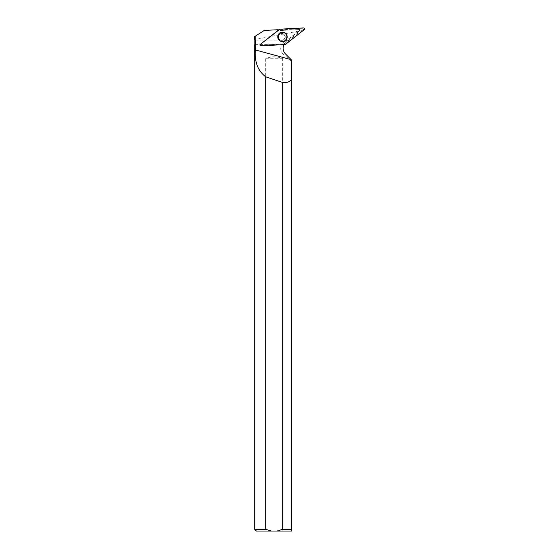 <?xml version="1.0" encoding="UTF-8"?>
<svg xmlns="http://www.w3.org/2000/svg" width="559" height="559" viewBox="0 0 559 559"><rect width="100%" height="100%" fill="white"/><g stroke="black" fill="none" stroke-linecap="round" stroke-linejoin="round"><path stroke-width="0.42" stroke-dasharray="2.79 2.1" d="M284.734 35.72A3.445 3.424 87 0 0 278.109 37.104A3.445 3.424 87 0 0 281.708 40.367A3.445 3.424 87 0 0 284.734 35.72M284.042 43.937L260.403 45.174L260.208 44.65L279.018 29.92L302.657 28.684L302.845 29.208L284.042 43.937L285.006 44.566M300.134 30.493L299.603 30.521L299.135 29.536L299.764 29.501L300.134 30.493L285.293 42.163A7.875 7.819 87 0 0 283.63 43.958L260.648 45.16A0.37 0.363 -93 0 1 260.396 44.503L278.536 30.235A7.875 7.819 87 0 0 280.953 30.486L299.764 29.501M254.862 40.08L286.977 40.08L299.603 30.521M299.135 29.536L280.953 30.486M254.436 36.768L264.253 30.438L274.951 29.879L278.689 30.605M298.695 31.094L254.436 39.626M286.977 40.08L283.951 42.239L285.293 42.163M254.862 44.622L281.771 44.622L283.951 42.239M278.109 36.929A3.445 3.424 -93 0 1 281.345 33.484A3.445 3.424 -93 0 1 284.943 36.747A3.445 3.424 -93 0 1 281.708 40.367A3.445 3.424 -93 0 1 278.109 36.929M276.991 531.05L282.679 529.324L282.679 58.723C277.019 56.145 271.36 56.145 265.7 58.723L265.7 529.324L271.394 531.05L291.735 531.05L291.735 60.232M260.187 45.09L260.613 45.503A0.929 0.922 87 0 0 261.298 45.761L284.098 44.566L283.63 43.958M278.536 30.235L260.683 44.105A0.929 0.922 87 0 0 260.543 44.238L260.166 44.692M271.394 531.05L256.399 531.05M265.7 529.324L254.68 529.324M291.735 529.324L282.679 529.324M254.68 44.804L281.638 44.804C280.038 48.277 280.541 51.344 283.14 54.013L285.446 53.895M291.735 61.448L283.14 54.013M261.298 45.761L260.396 44.503M260.508 45.244L260.263 44.587L260.648 45.16M265.7 58.723L282.679 58.723M274.951 29.879L278.103 29.718M261.367 45.81L260.403 45.174M302.845 29.208L304.194 29.697M285.551 44.364L284.203 43.875M279.018 29.92L279.912 29.187M303.544 27.95L302.657 28.684M279.367 29.396L278.857 29.983M279.87 40.828A4.64 4.605 -93 0 1 279.472 33.226M280.87 32.478A4.64 4.605 -93 0 1 286.9 36.649A4.64 4.605 -93 0 1 281.338 41.422M278.103 38.445A4.444 4.409 87 0 0 285.635 39.717A4.444 4.409 87 0 0 282.952 32.513A4.444 4.409 87 0 0 278.103 38.445M278.627 38.117A3.445 3.424 -93 0 1 281.652 33.47A3.445 3.424 -93 0 1 285.034 35.706A3.445 3.424 -93 0 1 282.009 40.353A3.445 3.424 -93 0 1 278.627 38.117M260.683 44.105L260.263 44.587M277.704 36.887A4.633 4.598 87 0 0 279.591 40.625L277.697 36.887L279.234 33.435A4.633 4.598 87 0 0 277.704 36.887M280.897 41.296A4.633 4.598 87 0 0 286.893 36.649A4.633 4.598 87 0 0 280.443 32.653M277.823 36.894A4.43 4.402 -93 0 1 282.225 32.457A4.43 4.402 -93 0 1 286.627 36.894A4.43 4.402 -93 0 1 282.232 41.324A4.43 4.402 -93 0 1 277.823 36.894M278.41 36.915A3.445 3.424 -93 0 1 281.652 33.47A3.445 3.424 -93 0 1 285.244 36.733A3.445 3.424 -93 0 1 282.009 40.353A3.445 3.424 -93 0 1 278.41 36.915M279.521 33.184L279.423 33.267C277.823 34.7 277.341 36.447 277.984 38.508L279.926 40.863M278.675 38.124C277.991 35.797 278.983 34.246 281.652 33.47L281.652 33.47C279.717 33.729 278.655 34.875 278.452 36.908C278.822 39.214 280.01 40.367 282.009 40.353C280.45 40.36 279.332 39.619 278.675 38.124M260.235 45.139L260.613 45.503"/><path stroke-width="0.84" d="M261.367 45.81L285.006 44.566A0.978 0.971 87 0 0 285.551 44.364L304.194 29.697A0.978 0.971 87 0 0 303.544 27.95L279.912 29.187A0.978 0.971 87 0 0 279.367 29.396L260.718 44.063A0.978 0.971 87 0 0 261.367 45.81M286.858 35.224A4.731 4.696 87 0 0 279.521 33.184A4.731 4.696 87 0 0 279.926 40.863A4.731 4.696 87 0 0 286.858 35.224M255.624 40.08L254.436 39.626L255.624 40.08L255.631 44.622L254.862 44.622L254.862 40.08M284.07 44.622A7.875 7.819 -93 0 0 285.446 53.895L291.735 60.232L291.735 78.924C290.065 81.817 287.046 83.005 282.679 82.48L282.679 529.324L291.735 529.324L291.735 78.924M255.631 44.622L255.456 49.996C254.408 61.853 257.825 70.79 265.7 76.8A247.406 28.02 -164.9 0 0 282.679 82.48M282.679 529.324L276.991 531.05L291.735 531.05L291.735 529.324M260.578 44.203L260.543 44.238A0.929 0.922 87 0 0 260.613 45.503L260.648 45.538M278.655 29.948A7.875 7.819 -93 0 1 278.103 29.718L264.253 30.438L255.183 36.286L255.19 39.626M255.183 36.286L254.436 36.768L254.436 39.626L254.436 36.768M255.442 44.804L254.68 44.804L254.68 529.324L256.399 531.05L271.394 531.05L265.7 529.324L265.7 76.8M254.68 529.324L265.7 529.324M276.991 531.05L271.394 531.05M277.76 36.88A4.661 4.626 -93 0 1 280.478 32.632A4.661 4.626 -93 0 1 287.012 36.642A4.661 4.626 -93 0 1 280.932 41.31A4.661 4.626 -93 0 1 277.76 36.88M279.912 29.187L260.725 44.063C260.103 44.958 260.319 45.538 261.374 45.81L285.006 44.566L304.194 29.697C304.809 28.802 304.592 28.216 303.544 27.95L279.912 29.187M279.472 33.226A4.64 4.605 -93 0 1 280.87 32.478M281.338 41.422A4.64 4.605 -93 0 1 279.87 40.828M291.127 59.617L255.456 49.996M280.932 41.31L279.612 40.639A4.633 4.598 87 0 0 280.897 41.296M280.443 32.653A4.633 4.598 87 0 0 280.401 32.667A4.633 4.598 87 0 0 279.214 33.449L280.478 32.632"/></g></svg>
